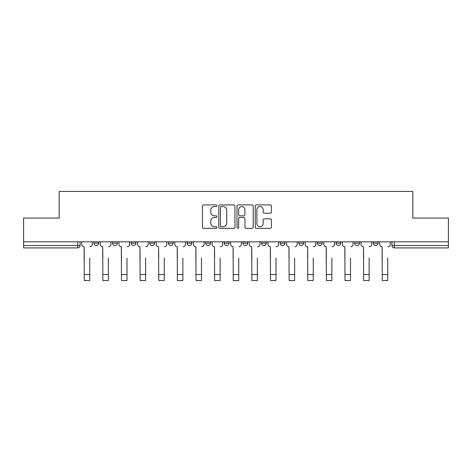<?xml version="1.0" encoding="UTF-8"?>
<svg xmlns="http://www.w3.org/2000/svg" width="472" height="472" viewBox="0 0 472 472"><rect width="100%" height="100%" fill="white"/><g stroke="black" fill="none" stroke-linecap="round" stroke-linejoin="round"><path stroke-width="0.71" d="M216.896 205.727A0.82 0.82 0 0 0 216.076 204.907L203.627 204.907A1.174 1.174 0 0 0 202.453 206.081L202.453 227.174A1.174 1.174 0 0 0 203.627 228.348L216.076 228.348A0.82 0.82 0 0 0 216.896 227.528A0.82 0.82 0 0 0 216.076 226.707L214.465 226.707A3.752 3.752 0 0 1 210.718 222.955L210.718 221.197A3.752 3.752 0 0 1 214.465 217.45L216.076 217.45A0.82 0.82 0 0 0 216.896 216.63A0.82 0.82 0 0 0 216.076 215.81L214.465 215.81A3.752 3.752 0 0 1 210.718 212.058L210.718 210.3A3.752 3.752 0 0 1 214.465 206.547L216.076 206.547A0.82 0.82 0 0 0 216.896 205.727M298.8 241.823L298.8 243.133L303.579 243.133A2.389 2.389 0 0 1 301.189 245.523A2.389 2.389 0 0 1 298.8 243.133L298.8 241.823M242.927 241.823L242.927 243.133L247.7 243.133A2.389 2.389 0 0 1 245.31 245.523A2.389 2.389 0 0 1 242.927 243.133L242.927 241.823M205.674 241.823L205.674 243.133L210.447 243.133A2.389 2.389 0 0 1 208.063 245.523A2.389 2.389 0 0 1 205.674 243.133L205.674 241.823M187.048 241.823L187.048 243.133L191.827 243.133A2.389 2.389 0 0 1 189.437 245.523A2.389 2.389 0 0 1 187.048 243.133L187.048 241.823M149.801 241.823L149.801 243.133L154.574 243.133A2.389 2.389 0 0 1 152.185 245.523A2.389 2.389 0 0 1 149.801 243.133L149.801 241.823M270.25 213.173A1.174 1.174 0 0 0 271.424 211.999L271.424 206.081A1.174 1.174 0 0 0 270.25 204.907L256.42 204.907A1.174 1.174 0 0 0 255.252 206.081L255.252 227.174A1.174 1.174 0 0 0 256.42 228.348L270.25 228.348A1.174 1.174 0 0 0 271.424 227.174L271.424 220.029A1.174 1.174 0 0 0 270.25 218.855L264.332 218.855A1.174 1.174 0 0 0 263.158 220.029L263.158 223.575A3.133 3.133 0 0 1 260.025 226.707A3.133 3.133 0 0 1 256.892 223.575L256.892 209.686A3.133 3.133 0 0 1 260.025 206.547A3.133 3.133 0 0 1 263.158 209.686L263.158 211.999A1.174 1.174 0 0 0 264.332 213.173L270.25 213.173M23.6 241.823L23.6 218.064L59.177 218.064L59.177 191.437L412.823 191.437L412.823 218.064L448.4 218.064L448.4 241.823L23.6 241.823L23.6 245.523L80.075 245.523L80.075 241.823L80.075 245.523A2.389 2.389 0 0 1 77.685 247.912L23.6 247.912L23.6 245.523M234.973 206.081A1.174 1.174 0 0 0 233.805 204.907L219.976 204.907A1.174 1.174 0 0 0 218.802 206.081L218.802 227.174A1.174 1.174 0 0 0 219.976 228.348L233.805 228.348A1.174 1.174 0 0 0 234.973 227.174L234.973 206.081M238.195 204.907L252.024 204.907A1.174 1.174 0 0 1 253.198 206.081L253.198 227.174A1.174 1.174 0 0 1 252.024 228.348L246.107 228.348A1.174 1.174 0 0 1 244.938 227.174L244.938 218.619A1.174 1.174 0 0 0 243.764 217.45L239.841 217.45A1.174 1.174 0 0 0 238.667 218.619L238.667 227.528A0.82 0.82 0 0 1 237.847 228.348A0.82 0.82 0 0 1 237.027 227.528L237.027 206.081A1.174 1.174 0 0 1 238.195 204.907M391.925 241.823L391.925 245.523L448.4 245.523L448.4 247.912L394.315 247.912A2.389 2.389 0 0 1 391.925 245.523M448.4 241.823L448.4 245.523M378.078 241.823L378.078 243.133A2.389 2.389 0 0 1 375.688 245.523A2.389 2.389 0 0 1 373.305 243.133L378.078 243.133M373.305 241.823L373.305 243.133M359.452 241.823L359.452 243.133A2.389 2.389 0 0 1 357.062 245.523A2.389 2.389 0 0 1 354.678 243.133L359.452 243.133M354.678 241.823L354.678 243.133M340.825 241.823L340.825 243.133A2.389 2.389 0 0 1 338.442 245.523A2.389 2.389 0 0 1 336.052 243.133A2.389 2.389 0 0 0 338.442 245.523M336.052 241.823L336.052 243.133L340.825 243.133M322.199 241.823L322.199 243.133A2.389 2.389 0 0 1 319.815 245.523A2.389 2.389 0 0 1 317.426 243.133A2.389 2.389 0 0 0 319.815 245.523M317.426 241.823L317.426 243.133L322.199 243.133M303.579 241.823L303.579 243.133A2.389 2.389 0 0 1 301.189 245.523M284.952 241.823L284.952 243.133A2.389 2.389 0 0 1 282.563 245.523A2.389 2.389 0 0 1 280.173 243.133L284.952 243.133M280.173 241.823L280.173 243.133M266.326 241.823L266.326 243.133A2.389 2.389 0 0 1 263.937 245.523A2.389 2.389 0 0 1 261.553 243.133L266.326 243.133L266.326 241.823M261.553 241.823L261.553 243.133M247.7 241.823L247.7 243.133M229.073 241.823L229.073 243.133A2.389 2.389 0 0 1 226.69 245.523A2.389 2.389 0 0 1 224.3 243.133L229.073 243.133L229.073 241.823M224.3 241.823L224.3 243.133M210.447 241.823L210.447 243.133L210.447 241.823M191.827 243.133L191.827 241.823L191.827 243.133A2.389 2.389 0 0 1 189.437 245.523M173.2 241.823L173.2 243.133A2.389 2.389 0 0 1 170.811 245.523A2.389 2.389 0 0 1 168.421 243.133A2.389 2.389 0 0 0 170.811 245.523A2.389 2.389 0 0 0 173.2 243.133L173.2 241.823M168.421 241.823L168.421 243.133L173.2 243.133M154.574 241.823L154.574 243.133M135.948 241.823L135.948 243.133A2.389 2.389 0 0 1 133.558 245.523A2.389 2.389 0 0 1 131.175 243.133A2.389 2.389 0 0 0 133.558 245.523A2.389 2.389 0 0 0 135.948 243.133L131.175 243.133L131.175 241.823M112.548 241.823L112.548 243.133L117.321 243.133L117.321 241.823L117.321 243.133A2.389 2.389 0 0 1 114.938 245.523A2.389 2.389 0 0 1 112.548 243.133A2.389 2.389 0 0 0 114.938 245.523M93.922 241.823L93.922 243.133L98.695 243.133L98.695 241.823L98.695 243.133A2.389 2.389 0 0 1 96.312 245.523A2.389 2.389 0 0 1 93.922 243.133A2.389 2.389 0 0 0 96.312 245.523M221.262 206.547A0.82 0.82 0 0 0 220.442 207.373L220.442 225.887A0.82 0.82 0 0 0 221.262 226.707L222.961 226.707A3.752 3.752 0 0 0 226.713 222.955L226.713 210.3A3.752 3.752 0 0 0 222.961 206.547L221.262 206.547M244.938 209.745A3.133 3.133 0 0 0 241.8 206.606A3.133 3.133 0 0 0 238.667 209.745L238.667 214.636A1.174 1.174 0 0 0 239.841 215.81L243.764 215.81A1.174 1.174 0 0 0 244.938 214.636L244.938 209.745M81.685 244.325L81.685 241.823L81.685 244.325A2.389 2.389 0 0 0 84.075 246.714L84.252 258.06M84.075 246.714L84.252 280.563L89.745 280.563L89.745 258.06M92.311 244.325L92.311 241.823L92.311 244.325A2.389 2.389 0 0 1 89.922 246.714M100.312 244.325L100.312 241.823L100.312 244.325A2.389 2.389 0 0 0 102.695 246.714L102.878 258.06M102.695 246.714L102.878 280.563L108.371 280.563L108.371 258.06M110.938 244.325L110.938 241.823L110.938 244.325A2.389 2.389 0 0 1 108.548 246.714M118.938 244.325L118.938 241.823L118.938 244.325A2.389 2.389 0 0 0 121.322 246.714L121.505 258.06M121.322 246.714L121.505 280.563L126.992 280.563L126.992 258.06M129.564 244.325L129.564 241.823L129.564 244.325A2.389 2.389 0 0 1 127.174 246.714M137.559 244.325L137.559 241.823L137.559 244.325A2.389 2.389 0 0 0 139.948 246.714L140.125 258.06M139.948 246.714L140.125 280.563L145.618 280.563L145.618 258.06M148.184 244.325L148.184 241.823L148.184 244.325A2.389 2.389 0 0 1 145.801 246.714M156.185 244.325L156.185 241.823L156.185 244.325A2.389 2.389 0 0 0 158.574 246.714L158.751 258.06M158.574 246.714L158.751 280.563L164.244 280.563L164.244 258.06M166.811 244.325L166.811 241.823L166.811 244.325A2.389 2.389 0 0 1 164.421 246.714M174.811 244.325L174.811 241.823L174.811 244.325A2.389 2.389 0 0 0 177.201 246.714L177.378 258.06M177.201 246.714L177.378 280.563L182.87 280.563L182.87 258.06M185.437 244.325L185.437 241.823L185.437 244.325A2.389 2.389 0 0 1 183.047 246.714M193.437 244.325L193.437 241.823L193.437 244.325A2.389 2.389 0 0 0 195.827 246.714L196.004 258.06M195.827 246.714L196.004 280.563L201.497 280.563L201.497 258.06M204.063 244.325L204.063 241.823L204.063 244.325A2.389 2.389 0 0 1 201.674 246.714M212.064 244.325L212.064 241.823L212.064 244.325A2.389 2.389 0 0 0 214.447 246.714L214.63 258.06M214.447 246.714L214.63 280.563L220.123 280.563L220.123 258.06M222.69 244.325L222.69 241.823L222.69 244.325A2.389 2.389 0 0 1 220.3 246.714M230.684 244.325L230.684 241.823L230.684 244.325A2.389 2.389 0 0 0 233.074 246.714L233.256 258.06M233.074 246.714L233.256 280.563L238.743 280.563L238.743 258.06M241.316 244.325L241.316 241.823L241.316 244.325A2.389 2.389 0 0 1 238.926 246.714M249.31 244.325L249.31 241.823L249.31 244.325A2.389 2.389 0 0 0 251.7 246.714L251.877 258.06M251.7 246.714L251.877 280.563L257.37 280.563L257.37 258.06M259.936 244.325L259.936 241.823L259.936 244.325A2.389 2.389 0 0 1 257.553 246.714M267.937 244.325L267.937 241.823L267.937 244.325A2.389 2.389 0 0 0 270.326 246.714L270.503 258.06M270.326 246.714L270.503 280.563L275.996 280.563L275.996 258.06M278.563 244.325L278.563 241.823L278.563 244.325A2.389 2.389 0 0 1 276.173 246.714M286.563 244.325L286.563 241.823L286.563 244.325A2.389 2.389 0 0 0 288.952 246.714L289.13 258.06M288.952 246.714L289.13 280.563L294.622 280.563L294.622 258.06M297.189 244.325L297.189 241.823L297.189 244.325A2.389 2.389 0 0 1 294.799 246.714M305.189 244.325L305.189 241.823L305.189 244.325A2.389 2.389 0 0 0 307.579 246.714L307.756 258.06M307.579 246.714L307.756 280.563L313.249 280.563L313.249 258.06M315.815 244.325L315.815 241.823L315.815 244.325A2.389 2.389 0 0 1 313.426 246.714M323.816 244.325L323.816 241.823L323.816 244.325A2.389 2.389 0 0 0 326.199 246.714L326.382 258.06M326.199 246.714L326.382 280.563L331.875 280.563L331.875 258.06M334.442 244.325L334.442 241.823L334.442 244.325A2.389 2.389 0 0 1 332.052 246.714M342.436 244.325L342.436 241.823L342.436 244.325A2.389 2.389 0 0 0 344.826 246.714L345.008 258.06M344.826 246.714L345.008 280.563L350.495 280.563L350.495 258.06M353.062 244.325L353.062 241.823L353.062 244.325A2.389 2.389 0 0 1 350.678 246.714M361.062 244.325L361.062 241.823L361.062 244.325A2.389 2.389 0 0 0 363.452 246.714L363.629 258.06M363.452 246.714L363.629 280.563L369.122 280.563L369.122 258.06M371.688 244.325L371.688 241.823L371.688 244.325A2.389 2.389 0 0 1 369.305 246.714M379.689 244.325L379.689 241.823L379.689 244.325A2.389 2.389 0 0 0 382.078 246.714L382.255 258.06M382.078 246.714L382.255 280.563L387.748 280.563L387.748 258.06M390.314 244.325L390.314 241.823L390.314 244.325A2.389 2.389 0 0 1 387.925 246.714M77.685 241.823L77.685 247.912M394.315 241.823L394.315 247.912M89.745 274.533L84.252 274.533M108.371 274.533L102.878 274.533M126.992 274.533L121.505 274.533M145.618 274.533L140.125 274.533M164.244 274.533L158.751 274.533M182.87 274.533L177.378 274.533M201.497 274.533L196.004 274.533M220.123 274.533L214.63 274.533M238.743 274.533L233.256 274.533M257.37 274.533L251.877 274.533M275.996 274.533L270.503 274.533M294.622 274.533L289.13 274.533M313.249 274.533L307.756 274.533M331.875 274.533L326.382 274.533M350.495 274.533L345.008 274.533M369.122 274.533L363.629 274.533M387.748 274.533L382.255 274.533"/></g></svg>
